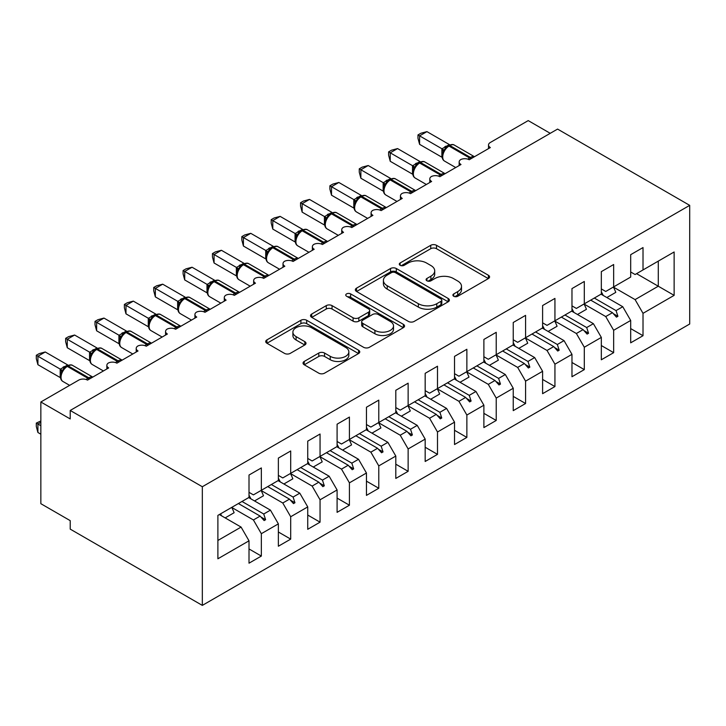 <?xml version="1.0" encoding="UTF-8"?>
<svg xmlns="http://www.w3.org/2000/svg" width="726" height="726" viewBox="0 0 726 726"><rect width="100%" height="100%" fill="white"/><g stroke="black" fill="none" stroke-linecap="round" stroke-linejoin="round"><path stroke-width="1.09" d="M453.732 296.262A2.85 1.643 0 0 0 457.761 296.262L488.38 278.584A4.075 2.35 0 0 0 489.578 276.924A4.075 2.35 0 0 0 488.38 275.254L436.507 245.306A4.075 2.35 0 0 0 430.745 245.306L400.126 262.984A2.85 1.643 0 0 0 399.291 264.155A2.85 1.643 0 0 0 400.126 265.317A2.85 1.643 0 0 0 404.164 265.317L408.121 263.03A13.041 7.532 0 0 1 426.57 263.03L430.89 265.525A13.041 7.532 0 0 1 434.711 270.843A13.041 7.532 0 0 1 430.89 276.17L426.924 278.457A2.85 1.643 0 0 0 426.089 279.628A2.85 1.643 0 0 0 426.924 280.79A2.85 1.643 0 0 0 430.963 280.79L434.928 278.503A13.041 7.532 0 0 1 453.369 278.503L457.689 280.998A13.041 7.532 0 0 1 461.509 286.325A13.041 7.532 0 0 1 457.689 291.643L453.732 293.93A2.85 1.643 0 0 0 452.897 295.101A2.85 1.643 0 0 0 453.732 296.262L453.732 293.93M304.23 361.439A4.075 2.35 0 0 0 303.041 363.109A4.075 2.35 0 0 0 304.23 364.77L318.787 373.173A4.075 2.35 0 0 0 324.549 373.173L358.553 353.544A4.075 2.35 0 0 0 359.751 351.874A4.075 2.35 0 0 0 358.553 350.213L306.681 320.266A4.075 2.35 0 0 0 300.918 320.266L266.914 339.895A4.075 2.35 0 0 0 265.716 341.556A4.075 2.35 0 0 0 266.914 343.226L284.492 353.371A4.075 2.35 0 0 0 290.255 353.371L304.811 344.968A4.075 2.35 0 0 0 306 343.307A4.075 2.35 0 0 0 304.811 341.647L296.09 336.61A10.899 6.298 0 0 1 292.896 332.163A10.899 6.298 0 0 1 299.629 326.346A10.899 6.298 0 0 1 311.508 327.707L345.658 347.427A10.899 6.298 0 0 1 348.852 351.874A10.899 6.298 0 0 1 342.127 357.691A10.899 6.298 0 0 1 330.239 356.33L324.549 353.045A4.075 2.35 0 0 0 318.787 353.045L304.23 361.439L304.23 364.77M689.7 205.358L202.327 486.738L202.327 605.393L689.7 324.014L689.7 205.358L557.577 129.083L70.213 410.462L70.213 418.938L40.847 401.986L78.726 380.115A6.225 3.594 180 0 1 87.528 380.115L108.673 367.919A6.225 3.594 0 0 1 106.849 365.369A6.225 3.594 0 0 1 108.383 363.009A6.225 3.594 180 0 1 116.895 363.172L138.031 350.967A6.225 3.594 0 0 1 136.207 348.426A6.225 3.594 0 0 1 137.749 346.057A6.225 3.594 180 0 1 146.253 346.22L167.388 334.014A6.225 3.594 0 0 1 165.564 331.473A6.225 3.594 0 0 1 167.107 329.105A6.225 3.594 180 0 1 175.61 329.268L196.746 317.062A6.225 3.594 0 0 1 194.922 314.521A6.225 3.594 0 0 1 196.465 312.153A6.225 3.594 180 0 1 204.968 312.316L226.113 300.11A6.225 3.594 0 0 1 224.289 297.569A6.225 3.594 0 0 1 225.822 295.201A6.225 3.594 180 0 1 234.326 295.364L255.47 283.158A6.225 3.594 0 0 1 253.646 280.617A6.225 3.594 0 0 1 255.189 278.249A6.225 3.594 180 0 1 263.692 278.412L284.828 266.215A6.225 3.594 0 0 1 283.004 263.665A6.225 3.594 0 0 1 284.547 261.296A6.225 3.594 180 0 1 293.05 261.469L314.186 249.263A6.225 3.594 0 0 1 312.361 246.713A6.225 3.594 0 0 1 313.904 244.353A6.225 3.594 180 0 1 322.408 244.517L343.552 232.311A6.225 3.594 0 0 1 341.728 229.77A6.225 3.594 0 0 1 343.262 227.401A6.225 3.594 180 0 1 351.765 227.565L372.91 215.359A6.225 3.594 0 0 1 371.086 212.818A6.225 3.594 0 0 1 372.629 210.449A6.225 3.594 180 0 1 381.132 210.613L402.268 198.407A6.225 3.594 0 0 1 400.443 195.866A6.225 3.594 0 0 1 401.986 193.497A6.225 3.594 180 0 1 410.489 193.661L431.625 181.455A6.225 3.594 0 0 1 429.801 178.914A6.225 3.594 0 0 1 431.344 176.545A6.225 3.594 180 0 1 439.847 176.708L460.992 164.503A6.225 3.594 0 0 1 459.159 161.962A6.225 3.594 0 0 1 460.701 159.593A6.225 3.594 180 0 1 469.205 159.756L490.349 147.559A6.225 3.594 0 0 1 488.525 145.009A6.225 3.594 0 0 1 490.349 142.468L528.219 120.607L550.244 133.321M202.327 486.738L70.213 410.462M408.411 321.427A4.075 2.35 0 0 0 414.174 321.427L448.178 301.798A4.075 2.35 0 0 0 449.376 300.128A4.075 2.35 0 0 0 448.178 298.468L396.305 268.52A4.075 2.35 0 0 0 390.543 268.52L356.539 288.149A4.075 2.35 0 0 0 355.35 289.819A4.075 2.35 0 0 0 356.539 291.48L408.411 321.427M347.736 296.88A2.85 1.643 0 0 1 350.631 297.279L350.631 293.894L403.366 324.34A4.075 2.35 0 0 1 404.563 326.001A4.075 2.35 0 0 1 403.366 327.671L369.362 347.3A4.075 2.35 0 0 1 363.599 347.3L311.726 317.353L311.726 314.022A4.075 2.35 0 0 0 310.528 315.692A4.075 2.35 0 0 0 311.726 317.353M311.726 314.022L326.283 305.619A4.075 2.35 0 0 1 332.045 305.619L353.081 317.77A4.075 2.35 0 0 0 358.844 317.77L368.499 312.198A4.075 2.35 0 0 0 369.688 310.528A4.075 2.35 0 0 0 368.499 308.868L346.601 296.217A2.85 1.643 0 0 1 345.757 295.055A2.85 1.643 0 0 1 347.518 293.531A2.85 1.643 0 0 1 350.631 293.894M249.009 492.337L253.41 494.878L261.342 490.295L261.342 467.925L249.009 475.04L249.009 497.419L217.891 515.387L217.891 558.784L249.009 540.816L241.086 527.085L219.352 514.543M249.009 548.947L261.342 556.071L261.342 533.692L278.367 523.863L270.444 510.133L248.719 497.591M231.748 507.456L253.41 519.961L261.342 533.692M278.367 475.385L282.777 477.926L290.699 473.352L290.699 450.973L278.367 458.097L278.367 480.467L261.342 490.295M278.367 531.995L290.699 539.119L290.699 516.74L307.733 506.911L299.802 493.181L278.076 480.639M261.115 490.504L282.777 503.009L290.699 516.74M307.733 458.433L312.135 460.974L320.057 456.4L320.057 434.021L307.733 441.145L307.733 463.515L290.699 473.352M307.733 515.052L320.057 522.166L320.057 499.797L337.091 489.959L329.159 476.229L307.434 463.687M290.473 473.552L312.135 486.066L320.057 499.797M337.091 441.481L341.492 444.022L349.424 439.448L349.424 417.069L337.091 424.193L337.091 446.563L320.057 456.4M337.091 498.1L349.424 505.214L349.424 482.844L366.449 473.007L358.526 459.277L336.791 446.735M319.83 456.609L341.492 469.114L349.424 482.844M366.449 424.529L370.85 427.07L378.781 422.496L378.781 400.126L366.449 407.241L366.449 429.62L349.424 439.448M366.449 481.147L378.781 488.262L378.781 465.892L395.806 456.064L387.884 442.334L366.158 429.783M349.188 439.657L370.85 452.162L378.781 465.892M395.806 407.576L400.217 410.126L408.139 405.544L408.139 383.174L395.806 390.289L395.806 412.667L378.781 422.496M395.806 464.195L408.139 471.319L408.139 448.94L425.173 439.112L417.241 425.382L395.516 412.831M378.555 422.704L400.217 435.21L408.139 448.94M425.173 390.633L429.574 393.174L437.497 388.591L437.497 366.222L425.173 373.336L425.173 395.715L408.139 405.544M425.173 447.243L437.497 454.367L437.497 431.988L454.53 422.16L446.599 408.429L424.873 395.888M407.912 405.752L429.574 418.258L437.497 431.988M454.53 373.681L458.932 376.222L466.863 371.648L466.863 349.27L454.53 356.384L454.53 378.763L437.497 388.591M454.53 430.291L466.863 437.415L466.863 415.036L483.888 405.208L475.957 391.477L454.231 378.936M437.27 388.8L458.932 401.306L466.863 415.036M483.888 356.729L488.289 359.27L496.221 354.696L496.221 332.317L483.888 339.441L483.888 361.811L466.863 371.648M483.888 413.348L496.221 420.463L496.221 398.084L513.246 388.256L505.323 374.525L483.598 361.984M466.627 371.848L488.289 384.353L496.221 398.084M513.246 339.777L517.656 342.318L525.579 337.744L525.579 315.365L513.246 322.489L513.246 344.859L496.221 354.696M513.246 396.396L525.579 403.511L525.579 381.141L542.603 371.304L534.681 357.573L512.955 345.031M495.994 354.905L517.656 367.41L525.579 381.141M542.603 322.825L547.014 325.366L554.936 320.792L554.936 298.413L542.603 305.537L542.603 327.916L525.579 337.744M542.603 379.444L554.936 386.559L554.936 364.189L571.97 354.352L564.038 340.621L542.313 328.079M525.352 337.953L547.014 350.458L554.936 364.189M571.97 305.873L576.371 308.423L584.303 303.84L584.303 281.47L571.97 288.585L571.97 310.964L554.936 320.792M571.97 362.492L584.303 369.616L584.303 347.237L601.328 337.409L593.396 323.678L571.671 311.127M554.709 321.001L576.371 333.506L584.303 347.237M601.328 288.921L605.729 291.471L613.661 286.888L613.661 264.518L601.328 271.633L601.328 294.012L584.303 303.84M601.328 345.54L613.661 352.664L613.661 330.285L630.685 320.456L630.685 342.826L643.018 335.711L643.018 313.333L674.136 295.364L658.282 286.216L658.282 261.124L674.136 251.976L674.136 295.364M584.067 304.049L605.729 316.554L613.661 330.285M630.685 271.978L635.087 274.519L643.018 269.936L643.018 247.566L630.685 254.681L630.685 277.06L613.661 286.888M630.685 328.588L643.018 335.711M613.425 287.097L635.087 299.602L643.018 313.333M40.847 401.986L40.847 503.69L70.213 520.642L70.213 529.118L202.327 605.393M261.342 556.071L249.009 563.185L249.009 540.816M290.699 539.119L278.367 546.233L278.367 523.863M320.057 522.166L307.733 529.29L307.733 506.911M349.424 505.214L337.091 512.338L337.091 489.959M378.781 488.262L366.449 495.386L366.449 473.007M408.139 471.319L395.806 478.434L395.806 456.064M437.497 454.367L425.173 461.482L425.173 439.112M466.863 437.415L454.53 444.53L454.53 422.16M496.221 420.463L483.888 427.587L483.888 405.208M525.579 403.511L513.246 410.635L513.246 388.256M554.936 386.559L542.603 393.683L542.603 371.304M584.303 369.616L571.97 376.73L571.97 354.352M613.661 352.664L601.328 359.778L601.328 337.409M643.018 269.936L674.136 251.976M263.729 488.916L265.598 487.845M242.003 501.466L263.729 514.008L270.444 510.133M253.41 519.961L260.126 516.086L264.128 520.56L265.598 519.707L263.729 514.008M238.4 503.545L260.126 516.086M293.086 471.973L294.956 470.893M271.361 484.514L293.086 497.056L299.802 493.181M282.777 503.009L289.483 499.134L293.485 503.608L294.956 502.755L293.086 497.056M267.758 486.592L289.483 499.134M322.453 455.02L324.313 453.941M300.727 467.562L322.453 480.104L329.159 476.229M312.135 486.066L318.841 482.191L322.852 486.656L324.313 485.812L322.453 480.104M297.115 469.64L318.841 482.191M351.811 438.068L353.68 436.988M330.085 450.61L351.811 463.152L358.526 459.277M341.492 469.114L348.208 465.239L352.21 469.704L353.68 468.86L351.811 463.152M326.482 452.697L348.208 465.239M381.168 421.116L383.038 420.036M359.443 433.658L381.168 446.209L387.884 442.334M370.85 452.162L377.565 448.287L381.567 452.752L383.038 451.908L381.168 446.209M355.84 435.745L377.565 448.287M410.526 404.164L412.395 403.084M388.8 416.706L410.526 429.257L417.241 425.382M400.217 435.21L406.923 431.335L410.925 435.8L412.395 434.956L410.526 429.257M385.197 418.793L406.923 431.335M439.892 387.212L441.753 386.141M418.167 399.763L439.892 412.304L446.599 408.429M429.574 418.258L436.281 414.383L440.292 418.857L441.753 418.004L439.892 412.304M414.555 401.841L436.281 414.383M469.25 370.269L471.12 369.189M447.525 382.811L469.25 395.352L475.957 391.477M458.932 401.306L465.647 397.431L469.649 401.905L471.12 401.051L469.25 395.352M443.922 384.889L465.647 397.431M498.608 353.317L500.477 352.237M476.882 365.859L498.608 378.4L505.323 374.525M488.289 384.353L495.005 380.488L499.007 384.952L500.477 384.099L498.608 378.4M473.279 367.937L495.005 380.488M527.965 336.365L529.835 335.285M506.24 348.907L527.965 361.448L534.681 357.573M517.656 367.41L524.363 363.535L528.365 368L529.835 367.156L527.965 361.448M502.637 350.985L524.363 363.535M557.332 319.413L559.192 318.333M535.597 331.954L557.332 344.496L564.038 340.621M547.014 350.458L553.72 346.583L557.731 351.048L559.192 350.204L557.332 344.496M531.995 334.042L553.72 346.583M586.69 302.461L588.559 301.381M564.964 315.002L586.69 327.553L593.396 323.678M576.371 333.506L583.087 329.631L587.089 334.096L588.559 333.252L586.69 327.553M561.352 317.09L583.087 329.631M616.047 285.509L617.917 284.429M594.322 298.059L616.047 310.601L622.763 306.726L601.037 294.184M605.729 316.554L612.445 312.679L616.447 317.144L617.917 316.3L616.047 310.601M590.719 300.137L612.445 312.679M622.763 306.726L630.685 320.456M635.087 299.602L658.282 286.216L636.557 273.666M217.891 540.471L241.086 527.085M613.298 313.632L617.917 316.3M583.94 330.584L588.559 333.252M554.582 347.536L559.192 350.204M525.216 364.488L529.835 367.156M495.858 381.44L500.477 384.099M466.5 398.392L471.12 401.051M437.143 415.345L441.753 418.004M407.785 432.288L412.395 434.956M378.418 449.24L383.038 451.908M349.061 466.192L353.68 468.86M319.703 483.144L324.313 485.812M290.346 500.096L294.956 502.755M260.979 517.048L265.598 519.707M454.866 296.662L457.689 295.037A13.041 7.532 0 0 0 461.509 289.71L461.509 286.325M434.711 270.843L434.711 274.237A13.041 7.532 0 0 1 430.89 279.564L428.068 281.189M488.326 278.612L436.507 248.7A4.075 2.35 0 0 0 430.745 248.7L401.269 265.716M448.133 301.825L396.305 271.905A4.075 2.35 0 0 0 390.543 271.905L356.593 291.507M440.981 301.299A2.85 1.643 0 0 0 441.816 300.128A2.85 1.643 0 0 0 440.981 298.967L395.443 272.677A2.85 1.643 0 0 0 391.414 272.677L387.23 275.09A13.041 7.532 0 0 0 383.41 280.418A13.041 7.532 0 0 0 387.23 285.735L418.358 303.704A13.041 7.532 0 0 0 436.798 303.704L440.981 301.299L440.981 304.684A2.85 1.643 0 0 0 441.816 303.522L441.816 300.128M383.41 280.418L383.41 283.802A13.041 7.532 0 0 0 387.23 289.13L387.23 285.735M440.981 304.684L436.798 307.098A13.041 7.532 0 0 1 418.358 307.098L387.23 289.13M311.781 317.38L326.283 309.013L326.283 305.619M369.688 310.528L369.688 313.922A4.075 2.35 0 0 1 368.499 315.583L358.844 321.155A4.075 2.35 0 0 1 353.081 321.155L332.045 309.013A4.075 2.35 0 0 0 326.283 309.013M350.631 297.279L403.311 327.698M374.915 330.375A10.899 6.298 0 0 0 386.795 331.737A10.899 6.298 0 0 0 393.519 325.92A10.899 6.298 0 0 0 390.325 321.473L378.3 314.521A4.075 2.35 0 0 0 372.538 314.521L362.882 320.093A4.075 2.35 0 0 0 361.684 321.763A4.075 2.35 0 0 0 362.882 323.424L374.915 330.375L374.915 333.76A10.899 6.298 0 0 0 386.795 335.122A10.899 6.298 0 0 0 393.519 329.314L393.519 325.92M361.684 321.763L361.684 325.148A4.075 2.35 0 0 0 362.882 326.818L362.882 323.424M374.915 333.76L362.882 326.818M348.852 351.874L348.852 355.268A10.899 6.298 0 0 1 342.127 361.085A10.899 6.298 0 0 1 330.239 359.715L324.549 356.43A4.075 2.35 0 0 0 318.787 356.43L304.285 364.806M292.896 332.163L292.896 335.548A10.899 6.298 0 0 0 296.09 340.004L296.09 336.61M304.757 345.004L296.09 340.004M358.499 353.571L306.681 323.651A4.075 2.35 0 0 0 300.918 323.651L266.968 343.253M419.592 144.338L417.976 138.312L417.976 134.927L419.592 135.862L426.933 131.624L449.349 144.565L441.998 148.803L419.592 135.862L419.592 144.338L441.871 157.197L441.871 148.721M447.706 146.262A2.078 1.198 60 0 1 447.987 145.971L445.365 148.168L442.987 151.997A4.565 3.312 18 0 0 441.853 148.785M444.439 150.382L441.998 148.803M417.976 134.927L420.908 133.239L426.933 131.624M601.328 291.77A33.215 19.175 60 0 1 603.197 295.428M613.397 287.042A33.215 19.175 60 0 1 615.793 292.36L606.845 297.533M571.97 308.722A33.215 19.175 60 0 1 573.839 312.38M584.04 303.994A33.215 19.175 60 0 1 586.436 309.312L577.479 314.485M542.603 325.675A33.215 19.175 60 0 1 544.482 329.332M554.682 320.937A33.215 19.175 60 0 1 557.078 326.264L548.121 331.437M513.246 342.627A33.215 19.175 60 0 1 515.115 346.284M525.315 337.889A33.215 19.175 60 0 1 527.72 343.216L518.763 348.389M483.888 359.579A33.215 19.175 60 0 1 485.758 363.236M495.958 354.842A33.215 19.175 60 0 1 498.354 360.169L489.406 365.332M390.234 161.29L388.619 155.264L388.619 151.879L390.234 152.814L397.567 148.576L419.982 161.508L412.64 165.755L390.234 152.814L390.234 161.29L412.513 174.149L412.513 165.673M418.339 163.214A2.078 1.198 60 0 1 418.63 162.923L415.998 165.12L413.629 168.949C412.15 173.532 412.677 176.563 415.199 178.042L426.371 184.495M415.081 167.325L412.64 165.755M388.619 151.879L391.55 150.182L397.567 148.576M360.867 178.233L359.261 172.216L359.261 168.831L360.867 169.757L368.209 165.528L390.624 178.46L383.283 182.707L360.867 169.757L360.867 178.233L383.156 191.101L383.156 182.625M388.982 180.166A2.078 1.198 60 0 1 389.263 179.876L386.64 182.072L384.272 185.901C382.793 190.484 383.31 193.515 385.842 194.995L397.013 201.447M385.724 184.277L383.283 182.707M359.261 168.831L362.192 167.134L368.209 165.528M331.51 195.185L329.894 189.168L329.894 185.783L331.51 186.709L338.851 182.471L361.267 195.412L353.925 199.65L331.51 186.709L331.51 195.185L353.789 208.053L353.789 199.577M359.624 197.118A2.078 1.198 60 0 1 359.905 196.819L357.283 199.015L354.905 202.844C353.426 207.427 353.952 210.467 356.484 211.947L367.646 218.39M356.366 201.229L353.925 199.65M329.894 185.783L332.835 184.086L338.851 182.471M302.152 212.137L300.537 206.12L300.537 202.736L302.152 203.661L309.494 199.423L331.909 212.364L324.558 216.602L302.152 203.661L302.152 212.137L324.431 225.006L324.431 216.529M330.266 214.07A2.078 1.198 60 0 1 330.548 213.771L327.925 215.967L325.547 219.796C324.068 224.379 324.595 227.41 327.117 228.899L338.289 235.342M326.999 218.181L324.558 216.602M300.537 202.736L303.468 201.038L309.494 199.423M454.53 376.531A33.215 19.175 60 0 1 456.4 380.179M466.6 371.794A33.215 19.175 60 0 1 468.996 377.121L460.039 382.284M272.795 229.089L271.179 223.073L271.179 219.679L272.795 220.613L280.127 216.375L302.542 229.316L295.201 233.554L272.795 220.613L272.795 229.089L295.074 241.949L295.074 233.482M300.909 231.013A2.078 1.198 60 0 1 301.19 230.723L298.558 232.919L296.19 236.749C294.711 241.331 295.237 244.363 297.76 245.842L308.931 252.294M297.642 235.133L295.201 233.554M271.179 219.679L274.11 217.991L280.127 216.375M425.173 393.474A33.215 19.175 60 0 1 427.042 397.131M437.243 388.746A33.215 19.175 60 0 1 439.638 394.064L430.681 399.236M243.428 246.041L241.822 240.016L241.822 236.631L243.428 237.565L250.769 233.327L273.185 246.268L265.843 250.506L243.428 237.565L243.428 246.041L265.716 258.901L265.716 250.425M271.542 247.965A2.078 1.198 60 0 1 271.823 247.675L269.201 249.871L266.832 253.701C265.353 258.284 265.87 261.315 268.402 262.794L279.574 269.246M268.284 252.085L265.843 250.506M241.822 236.631L244.753 234.943L250.769 233.327M395.806 410.426A33.215 19.175 60 0 1 397.676 414.083M407.885 405.698A33.215 19.175 60 0 1 410.281 411.016L401.324 416.189M214.07 262.993L212.455 256.968L212.455 253.583L214.07 254.517L221.412 250.279L243.827 263.211L236.485 267.458L214.07 254.517L214.07 262.993L236.349 275.853L236.349 267.377M242.185 264.917A2.078 1.198 60 0 1 242.466 264.627L239.843 266.823L237.466 270.653A4.565 3.312 18 0 0 236.331 267.44M238.927 269.037L236.485 267.458M212.455 253.583L215.395 251.895L221.412 250.279M366.449 427.378A33.215 19.175 60 0 1 368.318 431.035M378.518 422.65A33.215 19.175 60 0 1 380.914 427.968L371.966 433.141M184.713 279.937L183.097 273.92L183.097 270.535L184.713 271.47L192.054 267.232L214.469 280.163L207.119 284.41L184.713 271.47L184.713 279.937L206.992 292.805L206.992 284.329M212.827 281.87A2.078 1.198 60 0 1 213.108 281.579L210.486 283.775L208.108 287.605C206.629 292.188 207.155 295.219 209.678 296.698L220.849 303.15M209.56 285.98L207.119 284.41M183.097 270.535L186.028 268.838L192.054 267.232M337.091 444.33A33.215 19.175 60 0 1 338.96 447.987M349.161 439.593A33.215 19.175 60 0 1 351.556 444.92L342.599 450.093M155.355 296.889L153.74 290.872L153.74 287.487L155.355 288.413L162.697 284.175L185.112 297.115L177.761 301.354L155.355 288.413L155.355 296.889L177.634 309.757L177.634 301.281M183.469 298.822A2.078 1.198 60 0 1 183.751 298.522L181.119 300.718L178.75 304.548C177.271 309.14 177.797 312.171 180.32 313.65L191.492 320.102M180.202 302.933L177.761 301.354M153.74 287.487L156.671 285.79L162.697 284.175M307.733 461.282A33.215 19.175 60 0 1 309.603 464.939M319.803 456.545A33.215 19.175 60 0 1 322.199 461.872L313.242 467.045M125.988 313.841L124.382 307.824L124.382 304.439L125.988 305.365L133.33 301.127L155.745 314.068L148.403 318.306L125.988 305.365L125.988 313.841L148.276 326.709L148.276 318.233M154.103 315.774A2.078 1.198 60 0 1 154.384 315.474L151.761 317.67L149.393 321.5C147.913 326.083 148.44 329.123 150.963 330.602L162.134 337.045M150.845 319.885L148.403 318.306M124.382 304.439L127.313 302.742L133.33 301.127M278.367 478.234A33.215 19.175 60 0 1 280.236 481.892M290.445 473.497A33.215 19.175 60 0 1 292.841 478.824L283.884 483.988M96.631 330.793L95.015 324.776L95.015 321.382L96.631 322.317L103.972 318.079L126.388 331.02L119.046 335.258L96.631 322.317L96.631 330.793L118.91 343.661L118.91 335.185M124.745 332.726A2.078 1.198 60 0 1 125.026 332.426L122.404 334.622L120.026 338.452C118.556 343.035 119.073 346.066 121.605 347.554L132.776 353.998M121.487 336.837L119.046 335.258M95.015 321.382L97.956 319.694L103.972 318.079M249.009 495.177A33.215 19.175 60 0 1 250.878 498.835M261.079 490.449A33.215 19.175 60 0 1 263.474 495.776L254.527 500.94M67.273 347.745L65.658 341.719L65.658 338.334L67.273 339.269L74.615 335.031L97.03 347.972L89.679 352.21L67.273 339.269L67.273 347.745L89.552 360.604L89.552 352.128M95.387 349.669A2.078 1.198 60 0 1 95.669 349.378L93.046 351.575L90.668 355.404A4.565 3.312 18 0 0 89.534 352.192M92.12 353.789L89.679 352.21M65.658 338.334L68.589 336.646L74.615 335.031M40.847 422.332L37.915 424.02L40.847 425.717M37.915 432.496L36.3 426.48L36.3 423.095L37.915 424.02L37.915 432.496L40.847 434.193M36.3 423.095L40.847 420.962M220.568 513.845A33.215 19.175 60 0 1 221.521 515.787M231.721 507.401A33.215 19.175 60 0 1 234.117 512.719L225.169 517.892M37.915 364.697L36.3 358.671L36.3 355.286L37.915 356.221L45.257 351.983L67.672 364.924L60.322 369.162L37.915 356.221L37.915 364.697L60.194 377.556L60.194 369.08M66.03 366.621A2.078 1.198 60 0 1 66.311 366.331L63.679 368.527L61.311 372.356C59.831 376.939 60.358 379.97 62.881 381.449L69.651 385.361M62.763 370.741L60.322 369.162M36.3 355.286L39.231 353.598L45.257 351.983M457.689 295.037L457.689 291.643M426.924 280.79L426.924 278.457M430.89 279.564L430.89 276.17M400.126 265.317L400.126 262.984M430.745 248.7L430.745 245.306M436.507 248.7L436.507 245.306M488.38 278.584L488.38 275.254M356.539 291.48L356.539 288.149M390.543 271.905L390.543 268.52M396.305 271.905L396.305 268.52M448.178 301.798L448.178 298.468M418.358 307.098L418.358 303.704M436.798 307.098L436.798 303.704M332.045 309.013L332.045 305.619M353.081 321.155L353.081 317.77M358.844 321.155L358.844 317.77M368.499 315.583L368.499 312.198M403.366 327.671L403.366 324.34M318.787 356.43L318.787 353.045M324.549 356.43L324.549 353.045M330.239 359.715L330.239 356.33M304.811 344.968L304.811 341.647M266.914 343.226L266.914 339.895M300.918 323.651L300.918 320.266M306.681 323.651L306.681 320.266M358.553 353.544L358.553 350.213M471.455 158.459A2.078 1.198 -120 0 0 470.457 157.433A8.93 5.155 -60 0 1 474.414 156.752M448.868 145.463C451.363 144.32 453.205 144.211 454.367 145.118A8.93 5.155 120 0 0 449.902 145.563A2.078 1.198 -120 0 0 448.868 145.463L447.987 145.971A2.078 1.198 60 0 1 449.022 146.071A8.93 5.155 120 0 0 442.715 157.007A8.93 5.155 120 0 0 444.557 161.09L455.728 167.543M467.889 159.175A8.93 5.155 -60 0 1 469.577 157.941L470.457 157.433L449.902 145.563L449.022 146.071L469.577 157.941A2.078 1.198 60 0 1 470.575 158.967M447.016 146.616A4.565 2.641 60 0 1 445.682 146.18M446.399 147.115A4.565 2.641 60 0 1 444.802 146.688M442.098 175.411A2.078 1.198 -120 0 0 441.099 174.376A8.93 5.155 -60 0 1 445.056 173.705M419.51 162.415C422.006 161.272 423.839 161.154 425.009 162.07A8.93 5.155 120 0 0 420.545 162.515A2.078 1.198 -120 0 0 419.51 162.415L418.63 162.923A2.078 1.198 60 0 1 419.664 163.023A8.93 5.155 120 0 0 413.348 173.959A8.93 5.155 120 0 0 415.199 178.042M438.531 176.128A8.93 5.155 -60 0 1 440.219 174.893L441.099 174.376L420.545 162.515L419.664 163.023L440.219 174.893A2.078 1.198 60 0 1 441.217 175.919M417.659 163.568A4.565 2.641 60 0 1 416.325 163.123M417.042 164.067A4.565 2.641 60 0 1 415.435 163.631M413.62 168.976A4.565 3.312 18 0 0 412.495 165.728M412.74 192.363A2.078 1.198 -120 0 0 411.733 191.328A8.93 5.155 -60 0 1 415.689 190.657M390.143 179.358C392.648 178.224 394.481 178.106 395.652 179.023A8.93 5.155 120 0 0 391.187 179.467A2.078 1.198 -120 0 0 390.143 179.358L389.263 179.876A2.078 1.198 60 0 1 390.307 179.975A8.93 5.155 120 0 0 383.99 190.911A8.93 5.155 120 0 0 385.842 194.995M409.165 193.08A8.93 5.155 -60 0 1 410.852 191.836L411.733 191.328L391.187 179.467L390.307 179.975L410.852 191.836A2.078 1.198 60 0 1 411.86 192.871M388.301 180.52A4.565 2.641 60 0 1 386.958 180.075M387.684 181.019A4.565 2.641 60 0 1 386.078 180.583M384.254 185.929A4.565 3.312 18 0 0 383.128 182.68M383.373 209.315A2.078 1.198 -120 0 0 382.375 208.28A8.93 5.155 -60 0 1 386.332 207.609M360.786 196.31C363.29 195.176 365.124 195.058 366.285 195.975A8.93 5.155 120 0 0 361.829 196.419A2.078 1.198 -120 0 0 360.786 196.31L359.905 196.819A2.078 1.198 60 0 1 360.94 196.927A8.93 5.155 120 0 0 354.633 207.854A8.93 5.155 120 0 0 356.484 211.947M379.807 210.032A8.93 5.155 -60 0 1 381.495 208.789L382.375 208.28L361.829 196.419L360.94 196.927L381.495 208.789A2.078 1.198 60 0 1 382.493 209.823M358.943 197.463A4.565 2.641 60 0 1 357.6 197.027M358.326 197.971A4.565 2.641 60 0 1 356.72 197.536M354.896 202.881A4.565 3.312 18 0 0 353.771 199.632M354.016 226.267A2.078 1.198 -120 0 0 353.017 225.232A8.93 5.155 -60 0 1 356.974 224.561M331.428 213.262C333.933 212.119 335.766 212.01 336.928 212.927A8.93 5.155 120 0 0 332.463 213.371A2.078 1.198 -120 0 0 331.428 213.262L330.548 213.771A2.078 1.198 60 0 1 331.582 213.88A8.93 5.155 120 0 0 325.275 224.806A8.93 5.155 120 0 0 327.117 228.899M350.449 226.984A8.93 5.155 -60 0 1 352.137 225.741L353.017 225.232L332.463 213.371L331.582 213.88L352.137 225.741A2.078 1.198 60 0 1 353.135 226.775M329.577 214.415A4.565 2.641 60 0 1 328.243 213.979M328.969 214.923A4.565 2.641 60 0 1 327.362 214.488M325.538 219.824A4.565 3.312 18 0 0 324.413 216.584M324.658 243.219A2.078 1.198 -120 0 0 323.66 242.185A8.93 5.155 -60 0 1 327.617 241.513M302.07 230.215C304.566 229.071 306.399 228.962 307.57 229.879A8.93 5.155 120 0 0 303.105 230.314A2.078 1.198 -120 0 0 302.07 230.215L301.19 230.723A2.078 1.198 60 0 1 302.225 230.823A8.93 5.155 120 0 0 295.909 241.758A8.93 5.155 120 0 0 297.76 245.842M321.092 243.936A8.93 5.155 -60 0 1 322.78 242.693L323.66 242.185L303.105 230.314L302.225 230.823L322.78 242.693A2.078 1.198 60 0 1 323.778 243.727M300.219 231.367A4.565 2.641 60 0 1 298.885 230.932M299.602 231.875A4.565 2.641 60 0 1 298.005 231.44M296.181 236.776A4.565 3.312 18 0 0 295.055 233.536M295.3 260.162A2.078 1.198 -120 0 0 294.293 259.137A8.93 5.155 -60 0 1 298.259 258.456M272.704 247.167C275.208 246.023 277.042 245.914 278.212 246.822A8.93 5.155 120 0 0 273.747 247.267A2.078 1.198 -120 0 0 272.704 247.167L271.823 247.675A2.078 1.198 60 0 1 272.867 247.775A8.93 5.155 120 0 0 266.551 258.71A8.93 5.155 120 0 0 268.402 262.794M291.725 260.879A8.93 5.155 -60 0 1 293.413 259.645L294.293 259.137L273.747 247.267L272.867 247.775L293.413 259.645A2.078 1.198 60 0 1 294.42 260.679M270.862 248.319A4.565 2.641 60 0 1 269.518 247.884M270.244 248.818A4.565 2.641 60 0 1 268.638 248.392M266.814 253.728A4.565 3.312 18 0 0 265.698 250.488M265.934 277.114A2.078 1.198 -120 0 0 264.936 276.089A8.93 5.155 -60 0 1 268.892 275.408M243.346 264.119C245.851 262.975 247.684 262.866 248.846 263.774A8.93 5.155 120 0 0 244.39 264.219A2.078 1.198 -120 0 0 243.346 264.119L242.466 264.627A2.078 1.198 60 0 1 243.5 264.727A8.93 5.155 120 0 0 237.193 275.662A8.93 5.155 120 0 0 239.045 279.746L250.216 286.198M262.367 277.831A8.93 5.155 -60 0 1 264.055 276.597L264.936 276.089L244.39 264.219L243.5 264.727L264.055 276.597A2.078 1.198 60 0 1 265.054 277.622M241.504 265.271A4.565 2.641 60 0 1 240.161 264.836M240.887 265.77A4.565 2.641 60 0 1 239.281 265.344M236.576 294.066A2.078 1.198 -120 0 0 235.578 293.032A8.93 5.155 -60 0 1 239.535 292.36M213.989 281.071C216.493 279.927 218.326 279.809 219.488 280.726A8.93 5.155 120 0 0 215.023 281.171A2.078 1.198 -120 0 0 213.989 281.071L213.108 281.579A2.078 1.198 60 0 1 214.143 281.679A8.93 5.155 120 0 0 207.836 292.614A8.93 5.155 120 0 0 209.678 296.698M233.01 294.783A8.93 5.155 -60 0 1 234.698 293.54L235.578 293.032L215.023 281.171L214.143 281.679L234.698 293.54A2.078 1.198 60 0 1 235.696 294.575M212.137 282.223A4.565 2.641 60 0 1 210.803 281.779M211.529 282.723A4.565 2.641 60 0 1 209.923 282.287M208.099 287.632A4.565 3.312 18 0 0 206.974 284.383M207.219 311.018A2.078 1.198 -120 0 0 206.22 309.984A8.93 5.155 -60 0 1 210.177 309.312M184.631 298.014C187.126 296.88 188.96 296.762 190.13 297.678A8.93 5.155 120 0 0 185.665 298.123A2.078 1.198 -120 0 0 184.631 298.014L183.751 298.522A2.078 1.198 60 0 1 184.785 298.631A8.93 5.155 120 0 0 178.469 309.566A8.93 5.155 120 0 0 180.32 313.65M203.652 311.735A8.93 5.155 -60 0 1 205.34 310.492L206.22 309.984L185.665 298.123L184.785 298.631L205.34 310.492A2.078 1.198 60 0 1 206.338 311.527M182.78 299.166A4.565 2.641 60 0 1 181.446 298.731M182.162 299.675A4.565 2.641 60 0 1 180.565 299.239M178.741 304.584A4.565 3.312 18 0 0 177.616 301.335M177.861 327.97A2.078 1.198 -120 0 0 176.863 326.936A8.93 5.155 -60 0 1 180.819 326.264M155.264 314.966C157.769 313.832 159.602 313.714 160.773 314.63A8.93 5.155 120 0 0 156.308 315.075A2.078 1.198 -120 0 0 155.264 314.966L154.384 315.474A2.078 1.198 60 0 1 155.428 315.583A8.93 5.155 120 0 0 149.111 326.509A8.93 5.155 120 0 0 150.963 330.602M174.285 328.687A8.93 5.155 -60 0 1 175.973 327.444L176.863 326.936L156.308 315.075L155.428 315.583L175.973 327.444A2.078 1.198 60 0 1 176.981 328.479M153.422 316.119A4.565 2.641 60 0 1 152.079 315.683M152.805 316.627A4.565 2.641 60 0 1 151.199 316.191M149.374 321.527A4.565 3.312 18 0 0 148.258 318.287M148.503 344.923A2.078 1.198 -120 0 0 147.496 343.888A8.93 5.155 -60 0 1 151.453 343.216M125.907 331.918C128.411 330.775 130.244 330.666 131.406 331.582A8.93 5.155 120 0 0 126.95 332.018A2.078 1.198 -120 0 0 125.907 331.918L125.026 332.426A2.078 1.198 60 0 1 126.07 332.526A8.93 5.155 120 0 0 119.754 343.462A8.93 5.155 120 0 0 121.605 347.554M144.928 345.64A8.93 5.155 -60 0 1 146.616 344.396L147.496 343.888L126.95 332.018L126.07 332.526L146.616 344.396A2.078 1.198 60 0 1 147.614 345.431M124.064 333.071A4.565 2.641 60 0 1 122.721 332.635M123.447 333.579A4.565 2.641 60 0 1 121.841 333.143M120.017 338.479A4.565 3.312 18 0 0 118.892 335.24M119.137 361.875A2.078 1.198 -120 0 0 118.138 360.84A8.93 5.155 -60 0 1 122.095 360.16M96.549 348.87C99.054 347.727 100.887 347.618 102.048 348.534A8.93 5.155 120 0 0 97.583 348.97A2.078 1.198 -120 0 0 96.549 348.87L95.669 349.378A2.078 1.198 60 0 1 96.703 349.478A8.93 5.155 120 0 0 90.396 360.414A8.93 5.155 120 0 0 92.238 364.497L103.41 370.95M115.57 362.583A8.93 5.155 -60 0 1 117.258 361.348L118.138 360.84L97.583 348.97L96.703 349.478L117.258 361.348A2.078 1.198 60 0 1 118.256 362.383M94.698 350.023A4.565 2.641 60 0 1 93.364 349.587M94.09 350.531A4.565 2.641 60 0 1 92.483 350.095M89.779 378.818A2.078 1.198 -120 0 0 88.781 377.792A8.93 5.155 -60 0 1 92.737 377.112M67.191 365.822C69.687 364.679 71.52 364.57 72.691 365.477A8.93 5.155 120 0 0 68.226 365.922A2.078 1.198 -120 0 0 67.191 365.822L66.311 366.331A2.078 1.198 60 0 1 67.346 366.43A8.93 5.155 120 0 0 61.038 377.366A8.93 5.155 120 0 0 62.881 381.449M86.212 379.535A8.93 5.155 -60 0 1 87.9 378.3L88.781 377.792L68.226 365.922L67.346 366.43L87.9 378.3A2.078 1.198 60 0 1 88.899 379.326M65.34 366.975A4.565 2.641 60 0 1 64.006 366.539M64.723 367.474A4.565 2.641 60 0 1 63.126 367.047M61.302 372.384A4.565 3.312 18 0 0 60.176 369.144M488.525 148.612L488.525 145.009M459.159 165.555L459.159 161.962M429.801 182.507L429.801 178.914M400.443 199.459L400.443 195.866M371.086 216.412L371.086 212.818M341.728 233.364L341.728 229.77M312.361 250.316L312.361 246.713M283.004 267.268L283.004 263.665M253.646 284.211L253.646 280.617M224.289 301.163L224.289 297.569M194.922 318.115L194.922 314.521M165.564 335.067L165.564 331.473M136.207 352.019L136.207 348.426M106.849 368.971L106.849 365.369M454.367 145.118L474.468 156.725M442.987 151.997C441.508 156.58 442.034 159.611 444.557 161.09M425.009 162.07L445.102 173.677M395.652 179.023L415.744 190.629M366.285 195.975L386.386 207.582M336.928 212.927L357.029 224.525M307.57 229.879L327.662 241.477M278.212 246.822L298.304 258.429M248.846 263.774L268.947 275.381M237.475 270.653C235.995 275.236 236.513 278.267 239.045 279.746M219.488 280.726L239.589 292.333M190.13 297.678L210.231 309.285M160.773 314.63L180.865 326.228M131.406 331.582L151.507 343.18M102.048 348.534L122.149 360.132M90.668 355.404C89.189 359.987 89.715 363.018 92.238 364.497M72.691 365.477L92.792 377.084"/></g></svg>
